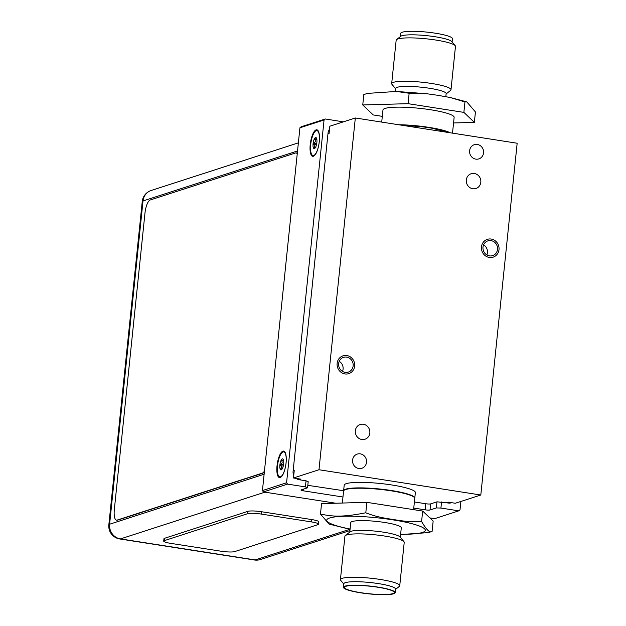 <?xml version="1.0" encoding="UTF-8"?>
<svg xmlns="http://www.w3.org/2000/svg" width="626" height="626" viewBox="0 0 626 626"><rect width="100%" height="100%" fill="white"/><g stroke="black" fill="none" stroke-linecap="round" stroke-linejoin="round"><path stroke-width="0.94" d="M446.565 502.741L448.326 502.169L455.305 503.257L480.807 495.01L517.162 143.237L355.325 117.978L318.978 469.743L480.807 495.01M293.125 470.971L294.236 470.611L293.469 477.998L300.503 479.093L298.782 479.649M355.325 117.978L329.824 126.225L329.065 133.557L327.954 133.917M293.469 477.998L318.978 469.743M415.367 492.56A35.776 5.415 -174.1 0 0 391.845 484.978A35.776 5.415 -174.1 0 0 344.19 485.205L343.619 490.721A35.776 5.415 5.9 0 1 391.273 490.494A35.776 5.415 -174.1 0 1 414.795 498.077L415.367 492.56M475.823 159.129A7.457 6.972 72.1 0 0 478.874 158.887A7.457 6.972 72.1 0 0 483.554 151.257A7.457 6.972 72.1 0 0 477.341 144.465A7.457 6.972 72.1 0 0 474.289 144.708A7.457 6.972 72.1 0 0 469.61 152.337A7.457 6.972 72.1 0 0 475.823 159.129M358.8 468.514A7.457 6.972 72.1 0 0 361.851 468.279A7.457 6.972 72.1 0 0 366.523 460.642A7.457 6.972 72.1 0 0 360.31 453.858A7.457 6.972 72.1 0 0 357.258 454.093A7.457 6.972 72.1 0 0 352.579 461.73A7.457 6.972 72.1 0 0 358.8 468.514M472.763 188.731A7.755 7.246 72.1 0 0 475.94 188.489A7.755 7.246 72.1 0 0 480.807 180.546A7.755 7.246 72.1 0 0 474.344 173.488A7.755 7.246 72.1 0 0 471.167 173.738A7.755 7.246 72.1 0 0 466.3 181.673A7.755 7.246 72.1 0 0 472.763 188.731M361.797 439.491A7.755 7.246 72.1 0 0 364.966 439.249A7.755 7.246 72.1 0 0 369.833 431.306A7.755 7.246 72.1 0 0 363.37 424.248A7.755 7.246 72.1 0 0 360.2 424.498A7.755 7.246 72.1 0 0 355.333 432.433A7.755 7.246 72.1 0 0 361.797 439.491M345.106 372.353A7.755 7.246 -107.9 0 1 338.643 365.294A7.755 7.246 -107.9 0 1 343.502 357.352A7.755 7.246 -107.9 0 1 346.679 357.11A7.755 7.246 -107.9 0 1 353.142 364.168A7.755 7.246 -107.9 0 1 348.275 372.102A7.755 7.246 -107.9 0 1 345.106 372.353M489.462 255.877A7.755 7.246 -107.9 0 1 482.998 248.812A7.755 7.246 -107.9 0 1 487.857 240.877A7.755 7.246 -107.9 0 1 491.034 240.627A7.755 7.246 -107.9 0 1 497.498 247.693A7.755 7.246 -107.9 0 1 492.631 255.627A7.755 7.246 -107.9 0 1 489.462 255.877M344.942 373.933A9.359 8.756 72.1 0 0 348.776 373.636A9.359 8.756 72.1 0 0 354.645 364.05A9.359 8.756 72.1 0 0 346.843 355.529A9.359 8.756 72.1 0 0 343.009 355.826A9.359 8.756 72.1 0 0 337.132 365.412A9.359 8.756 72.1 0 0 344.942 373.933M339.229 361.312A7.755 7.246 -107.9 0 1 342.492 371.406M489.297 257.458A9.359 8.756 72.1 0 0 493.132 257.161A9.359 8.756 72.1 0 0 499 247.575A9.359 8.756 72.1 0 0 491.199 239.046A9.359 8.756 72.1 0 0 487.364 239.343A9.359 8.756 72.1 0 0 481.488 248.929A9.359 8.756 72.1 0 0 489.297 257.458M483.585 244.836A7.755 7.246 -107.9 0 1 486.848 254.923M335.779 503.226L263.429 491.926L262.435 490.581L299.924 127.79L301.161 126.788L325.301 118.979L343.345 121.851M460.877 501.457L460.016 509.846L458.772 510.847L434.64 518.657L429.866 517.913M342.97 497.013L303.493 490.847A3.819 0.579 5.9 0 1 300.981 490.041A3.819 0.579 5.9 0 1 301.208 489.876L307.569 487.818L305.425 486.903L306.051 480.807L299.298 479.759A7.457 6.972 -107.9 0 1 296.161 478.42M293.743 475.377A7.457 6.972 -107.9 0 1 293.085 471.339L328.04 133.048A7.457 6.972 -107.9 0 1 329.495 129.339M451.62 502.686A7.457 6.972 -107.9 0 1 451.354 502.78A7.457 6.972 -107.9 0 1 448.302 503.014L436.995 501.825L430.633 503.883A3.819 0.579 -174.1 0 1 425.774 503.742L414.389 501.966M343.619 490.721L307.82 485.33M306.051 480.807L308.195 481.723L307.569 487.818M436.995 501.825L436.361 507.929L430.007 509.979A3.819 0.579 5.9 0 1 425.148 509.838L413.763 508.062M305.425 486.903L287.569 484.117L286.575 482.771L324.065 119.981L325.301 118.979M458.772 510.847L440.915 508.054L436.361 507.929M441.549 501.958L440.915 508.054M280.19 477.528A13.42 4.304 -81.1 0 0 280.831 477.2A13.42 4.304 -81.1 0 0 285.808 465.001A13.42 4.304 -81.1 0 0 284.783 451.862A13.42 4.304 -81.1 0 0 282.921 451.143A13.42 4.304 -81.1 0 0 277.028 465.799A13.42 4.304 -81.1 0 0 280.19 477.528M299.924 127.79L324.065 119.981M262.435 490.581L286.575 482.771M313.391 156.242A13.42 4.304 -81.1 0 0 314.033 155.913A13.42 4.304 -81.1 0 0 319.01 143.714A13.42 4.304 -81.1 0 0 317.985 130.576A13.42 4.304 -81.1 0 0 316.122 129.864A13.42 4.304 -81.1 0 0 310.23 144.52A13.42 4.304 -81.1 0 0 313.391 156.242M263.429 491.926L287.569 484.117M254.477 559.996A12.997 12.997 0 0 0 260.486 559.519A12.997 12.152 -107.9 0 1 255.158 559.934A12.997 4.171 98.9 0 1 254.477 559.996L119.762 538.97A12.997 4.171 -81.1 0 0 120.45 538.908A12.997 12.152 -107.9 0 1 109.605 524.228L264.125 474.234M298.367 142.853L151.171 190.484A12.997 12.152 -107.9 0 0 143.01 200.946L109.605 524.228A12.997 1.972 -174.1 0 0 108.838 524.791L142.243 201.509A12.997 1.972 5.9 0 1 143.01 200.946L297.53 150.952M280.495 476.801A12.637 4.053 -81.1 0 0 281.09 476.488A12.637 4.053 -81.1 0 0 285.785 464.993A12.637 4.053 -81.1 0 0 284.822 452.614A12.637 4.053 -81.1 0 0 283.062 451.941A12.637 4.053 -81.1 0 0 277.514 465.752A12.637 4.053 -81.1 0 0 280.495 476.801M282.662 468.71L280.338 469.445A5.603 1.8 98.9 0 1 279.885 464.985A5.603 1.8 98.9 0 1 281.324 459.899A5.603 1.8 98.9 0 1 282.349 458.858A5.603 1.8 98.9 0 1 283.195 459.249A5.603 1.8 98.9 0 1 283.218 459.288A5.603 1.8 98.9 0 1 283.672 463.756A5.603 1.8 98.9 0 1 282.232 468.835A5.603 1.8 98.9 0 1 281.567 469.672A5.603 1.8 98.9 0 1 281.207 469.883A5.603 1.8 98.9 0 1 280.338 469.445L280.605 468.921C282.107 467.403 281.99 466.292 280.268 465.58L279.885 464.985L280.393 464.398C282.224 463.569 282.631 462.387 281.622 460.853L281.324 459.899L283.601 460.392M281.324 459.899L281.88 459.899M313.696 155.514A12.637 4.053 -81.1 0 0 314.291 155.209A12.637 4.053 -81.1 0 0 318.986 143.714A12.637 4.053 -81.1 0 0 318.024 131.335A12.637 4.053 -81.1 0 0 316.263 130.654A12.637 4.053 -81.1 0 0 310.715 144.465A12.637 4.053 -81.1 0 0 313.696 155.514M315.864 147.423L313.54 148.166A5.603 1.8 98.9 0 1 313.086 143.698A5.603 1.8 98.9 0 1 314.526 138.62A5.603 1.8 98.9 0 1 315.551 137.579A5.603 1.8 98.9 0 1 316.396 137.97A5.603 1.8 98.9 0 1 316.42 138.01A5.603 1.8 98.9 0 1 316.873 142.478A5.603 1.8 98.9 0 1 315.434 147.556A5.603 1.8 98.9 0 1 314.768 148.393A5.603 1.8 98.9 0 1 314.409 148.597A5.603 1.8 98.9 0 1 313.54 148.166L313.806 147.642C315.308 146.124 315.191 145.013 313.469 144.301L313.086 143.698L313.595 143.119C315.426 142.282 315.833 141.1 314.823 139.567L314.526 138.62L316.803 139.105M314.526 138.62L315.081 138.612M117.132 520.089L117.586 520.159A11.925 3.826 98.9 0 1 116.952 520.214L116.506 520.151A11.925 3.826 -81.1 0 0 117.132 520.089L262.372 473.099A11.925 3.826 -81.1 0 0 264.454 471.042M117.586 520.159L262.818 473.17A11.925 3.826 98.9 0 0 264.36 471.894M297.233 153.8A11.925 3.826 -81.1 0 0 296.082 152.932L296.528 153.002A11.925 3.826 98.9 0 1 297.28 153.386M296.082 152.932A11.925 3.826 -81.1 0 0 295.456 152.987L150.217 199.984A11.925 3.826 -81.1 0 0 144.982 213.004L114.323 509.666A11.925 3.826 -81.1 0 0 116.506 520.151M163.707 541.091L163.949 538.751A10.736 1.628 5.9 0 1 164.583 538.282L247.865 511.34A10.736 1.628 5.9 0 1 261.527 511.732L311.748 519.572A10.736 1.628 5.9 0 1 318.806 521.849L318.564 524.197A10.736 1.628 5.9 0 1 317.93 524.658L234.648 551.608A10.736 1.628 5.9 0 1 220.986 551.209L170.765 543.368A10.736 1.628 5.9 0 1 163.707 541.091A10.736 1.628 5.9 0 1 164.341 540.629L247.622 513.68A10.736 1.628 5.9 0 1 261.285 514.079L311.505 521.92A10.736 1.628 5.9 0 1 318.564 524.197M395.194 592.634A25.995 3.936 -174.1 0 1 360.56 592.799A25.995 3.936 5.9 0 1 343.471 587.29A25.995 3.936 5.9 0 1 378.104 587.125A25.995 3.936 -174.1 0 1 395.194 592.634L395.554 589.113A25.995 3.936 5.9 0 0 378.464 583.604A25.995 3.936 5.9 0 0 343.838 583.768L343.471 587.29M343.807 584.074L340.708 580.349A29.813 4.515 5.9 0 1 340.427 579.629A29.813 4.515 5.9 0 1 380.139 579.433A29.813 4.515 5.9 0 1 399.74 585.756A29.813 4.515 5.9 0 1 399.318 586.405L395.522 589.418M360.881 592.697A25.04 3.795 5.9 0 1 344.488 587.165A25.04 3.795 5.9 0 1 377.783 587.227A25.04 3.795 -174.1 0 1 394.224 592.306A25.04 3.795 -174.1 0 1 360.881 592.697M342.344 503.038L343.58 491.074A35.776 5.415 5.9 0 1 391.242 490.839A35.776 5.415 -174.1 0 1 414.756 498.429L413.598 509.642M432.081 531.474C429.945 533.164 426.455 529.831 421.595 521.481C413.739 522.162 404.357 521.505 393.449 519.494C382.361 518.062 373.143 515.816 365.795 512.772C339.879 517.937 330.598 516.082 320.473 514.056L321.553 503.625L366.875 502.342L422.675 511.059L433.153 521.051L432.081 531.474L428.27 532.609L400.593 534.573M320.473 514.056L329.088 524.087L350.059 529.346M365.795 512.772L366.875 502.342M421.595 521.481L422.675 511.059M349.777 532.061L350.756 522.624A25.4 3.85 5.9 0 1 384.591 522.46A25.4 3.85 -174.1 0 1 401.289 527.843L400.311 537.28M340.427 579.629L344.91 536.239A29.813 4.515 5.9 0 1 345.333 535.59L350.106 531.803A25.4 3.85 5.9 0 1 383.582 532.194A25.4 3.85 5.9 0 1 400.045 536.959L403.942 541.647A29.813 4.515 5.9 0 1 404.224 542.366L399.74 585.756M345.333 535.59A29.813 4.515 5.9 0 1 384.622 536.052A29.813 4.515 5.9 0 1 403.942 541.647M452.097 41.926L452.434 38.71A25.995 3.936 5.9 0 0 435.344 33.201A25.995 3.936 -174.1 0 0 400.71 33.366L400.382 36.582M446.127 93.939L450.571 90.41A29.813 4.515 -174.1 0 0 450.994 89.761L455.478 46.371A29.813 4.515 -174.1 0 0 455.196 45.651L451.823 41.598A25.995 3.936 -174.1 0 0 434.984 36.723A25.995 3.936 -174.1 0 0 400.718 36.316L396.587 39.594A29.813 4.515 -174.1 0 0 396.164 40.244L391.68 83.634A29.813 4.515 -174.1 0 0 391.962 84.353L395.593 88.72M455.196 45.651A29.813 4.515 -174.1 0 0 435.884 40.056A29.813 4.515 -174.1 0 0 396.587 39.594M450.219 132.79A35.776 5.415 5.9 0 0 428.802 127.344A35.776 5.415 -174.1 0 0 398.637 124.738M452.504 133.142L454.14 117.344A35.776 5.415 5.9 0 0 430.618 109.761A35.776 5.415 -174.1 0 0 382.963 109.988L381.711 122.093M453.56 122.962L474.352 122.375L463.874 112.383L408.074 103.673L362.751 104.949L373.229 114.941L382.306 116.358M363.823 94.526L367.634 93.391L363.823 94.526L362.751 104.949M367.634 93.391L396.422 91.443L409.146 93.243L408.074 103.673M409.146 93.243L426.862 93.751L437.292 95.23L450.172 97.492L464.954 101.952L466.816 101.913L475.431 111.944L474.352 122.375M464.954 101.952L463.874 112.383M445.845 96.654L446.158 93.642A25.4 3.85 -174.1 0 0 429.459 88.258A25.4 3.85 -174.1 0 0 395.624 88.422L395.311 91.427M450.994 89.761A29.813 4.515 -174.1 0 0 431.4 83.438A29.813 4.515 -174.1 0 0 391.68 83.634M449.069 132.61A35.776 5.415 -174.1 0 0 428.771 127.696A35.776 5.415 5.9 0 0 401.203 125.137M399.075 124.801A35.416 5.36 5.9 0 1 428.685 127.383L449.875 132.735M449.789 132.72A35.416 5.36 -174.1 0 0 428.716 127.391M425.774 503.742L425.148 509.838M303.673 489.078L303.493 490.847M430.633 503.883L430.007 509.979M349.84 529.299L255.158 559.934L120.45 538.908L264.915 492.161M280.393 464.398L283.515 464.883M280.268 465.58L283.273 466.049M281.465 460.603L283.688 460.947M280.605 468.921L281.637 469.085M313.595 143.119L316.717 143.604M313.469 144.301L316.474 144.77M314.667 139.316L316.889 139.661M313.806 147.642L314.839 147.799M262.372 473.099L262.818 473.17M164.583 538.282L164.341 540.629M247.865 511.34L247.622 513.68M261.527 511.732L261.285 514.079M311.748 519.572L311.505 521.92M350.09 529.033A49.548 7.504 5.9 0 1 331.631 517.475A49.548 7.504 5.9 0 1 392.737 519.823A49.548 7.504 -174.1 0 1 425.124 529.526A49.548 7.504 -174.1 0 1 400.624 534.252M399.036 124.801L428.7 127.383M449.891 502.42L448.122 502.983M108.838 524.791A12.997 12.997 0 0 0 119.762 538.97M151.171 190.484A12.997 12.997 0 0 0 142.243 201.509M260.486 559.519L349.934 530.582M285.644 453.693L284.822 452.614M282.201 475.713L281.09 476.488M318.845 132.415L318.024 131.335M315.402 154.434L314.291 155.209M426.862 93.751L396.422 91.443M466.816 101.905L450.172 97.492"/></g></svg>
